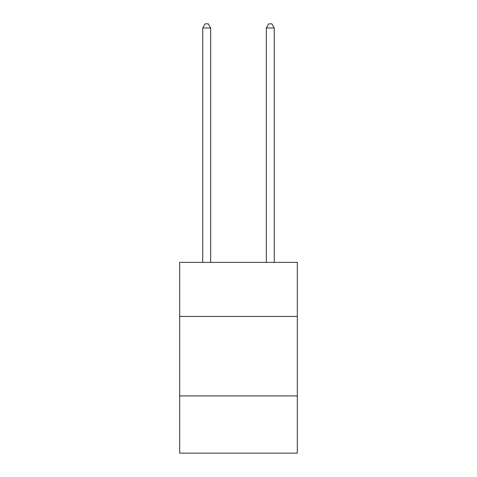 <?xml version="1.0" encoding="UTF-8"?>
<svg xmlns="http://www.w3.org/2000/svg" width="477" height="477" viewBox="0 0 477 477"><rect width="100%" height="100%" fill="white"/><g stroke="black" fill="none" stroke-linecap="round" stroke-linejoin="round"><path stroke-width="0.72" d="M179.68 316.43L297.32 316.43L297.32 262.38L179.68 262.38L179.68 453.15L297.32 453.15L297.32 395.916L179.68 395.916M297.32 395.916L297.32 316.43M210.679 262.38L210.679 27.982L202.731 27.982L202.731 262.38M202.731 27.982L205.116 23.85L208.294 23.85L210.679 27.982M274.269 262.38L274.269 27.982L266.321 27.982L266.321 262.38M266.321 27.982L268.706 23.85L271.884 23.85L274.269 27.982"/></g></svg>
